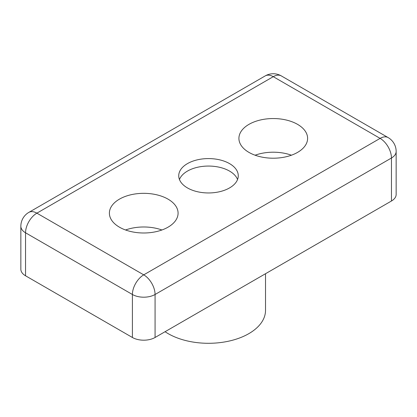 <?xml version="1.0" encoding="UTF-8"?>
<svg xmlns="http://www.w3.org/2000/svg" width="417" height="417" viewBox="0 0 417 417"><rect width="100%" height="100%" fill="white"/><g stroke="black" fill="none" stroke-linecap="round" stroke-linejoin="round"><path stroke-width="0.63" d="M237.554 179.508A29.769 17.186 0 0 0 208.5 166.06A29.769 17.186 0 0 0 179.446 179.508M165.075 331.708A57.014 32.917 0 0 0 228.182 341.273A57.014 32.917 0 0 0 265.514 310.378L265.514 273.719M187.452 187.921A29.769 17.186 180 0 1 178.731 175.771A29.769 17.186 180 0 1 208.5 158.585A29.769 17.186 180 0 1 238.269 175.771A29.769 17.186 180 0 1 219.889 191.648A29.769 17.186 180 0 1 187.452 187.921M291.436 155.207A34.345 19.828 0 0 0 255.089 155.207M248.975 152.403A34.345 19.828 180 0 1 238.915 138.376A34.345 19.828 180 0 1 273.265 118.548A34.345 19.828 180 0 1 307.61 138.381A34.345 19.828 180 0 1 286.406 156.698A34.345 19.828 180 0 1 248.975 152.403M161.911 229.986A34.345 19.828 0 0 0 125.564 229.986M119.45 227.182A34.345 19.828 180 0 1 109.39 213.16A34.345 19.828 180 0 1 143.74 193.332A34.345 19.828 180 0 1 178.085 213.16A34.345 19.828 180 0 1 156.881 231.482A34.345 19.828 180 0 1 119.45 227.182M20.85 226.249A16.028 9.252 0 0 0 25.546 232.79A16.028 9.252 -60 0 1 36.878 213.16A16.028 9.252 -120 0 0 28.862 212.368A16.028 16.028 0 0 0 20.85 226.249L20.85 269.246A16.028 9.252 0 0 0 25.546 275.788L132.403 337.483A16.028 9.252 0 0 0 155.072 337.483L391.454 201.01A16.028 9.252 0 0 0 396.15 194.468L396.15 151.465A16.028 16.028 0 0 0 388.138 137.584A16.028 9.252 120 0 0 380.122 138.381A16.028 9.252 60 0 1 391.454 158.012A16.028 9.252 0 0 0 396.15 151.465M25.546 275.788L25.546 232.79L132.403 294.485A16.028 9.252 0 0 0 155.072 294.485A16.028 9.252 -120 0 0 143.735 274.855A16.028 9.252 120 0 0 132.403 294.485L132.403 337.483M273.265 76.686A16.028 9.252 -60 0 1 281.277 75.889A16.028 16.028 0 0 0 265.248 75.889A16.028 9.252 60 0 1 273.265 76.686L380.122 138.381L143.735 274.855L36.878 213.16L273.265 76.686M155.072 337.483L155.072 294.485L391.454 158.012L391.454 201.01M28.862 212.368L265.248 75.889M281.277 75.889L388.138 137.584"/></g></svg>
